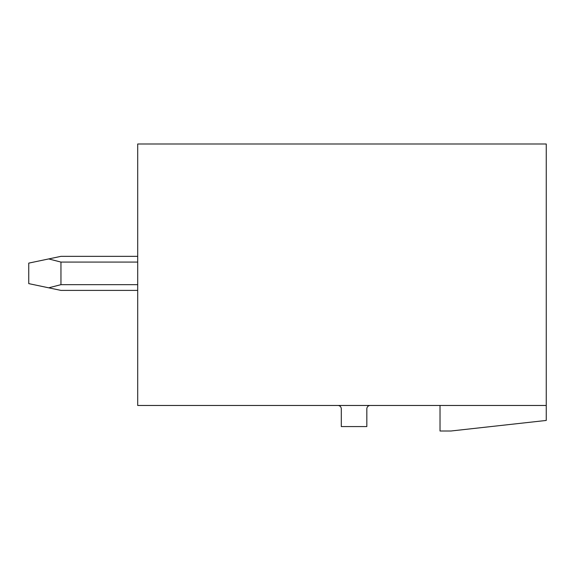 <?xml version="1.0" encoding="UTF-8"?>
<svg xmlns="http://www.w3.org/2000/svg" width="575" height="575" viewBox="0 0 575 575"><rect width="100%" height="100%" fill="white"/><g stroke="black" fill="none" stroke-linecap="round" stroke-linejoin="round"><path stroke-width="0.86" d="M546.25 143.994L137.698 143.994L137.698 405.468L546.25 405.468L546.25 143.994M440.026 405.468L440.026 431.006L450.922 431.006L546.25 420.447L546.25 405.468M337.892 405.468A3.407 3.407 0 0 1 341.291 408.875L341.291 426.578L366.828 426.578L366.828 408.875A3.407 3.407 0 0 1 370.235 405.468M137.698 290.397L60.957 290.397L48.703 287.816L60.957 284.661L137.698 284.661M137.698 256.349L60.957 256.349L48.703 258.93L60.957 262.078L60.957 284.661M48.703 258.93L28.75 263.12L28.75 283.619L48.703 287.816M137.698 262.078L60.957 262.078"/></g></svg>
